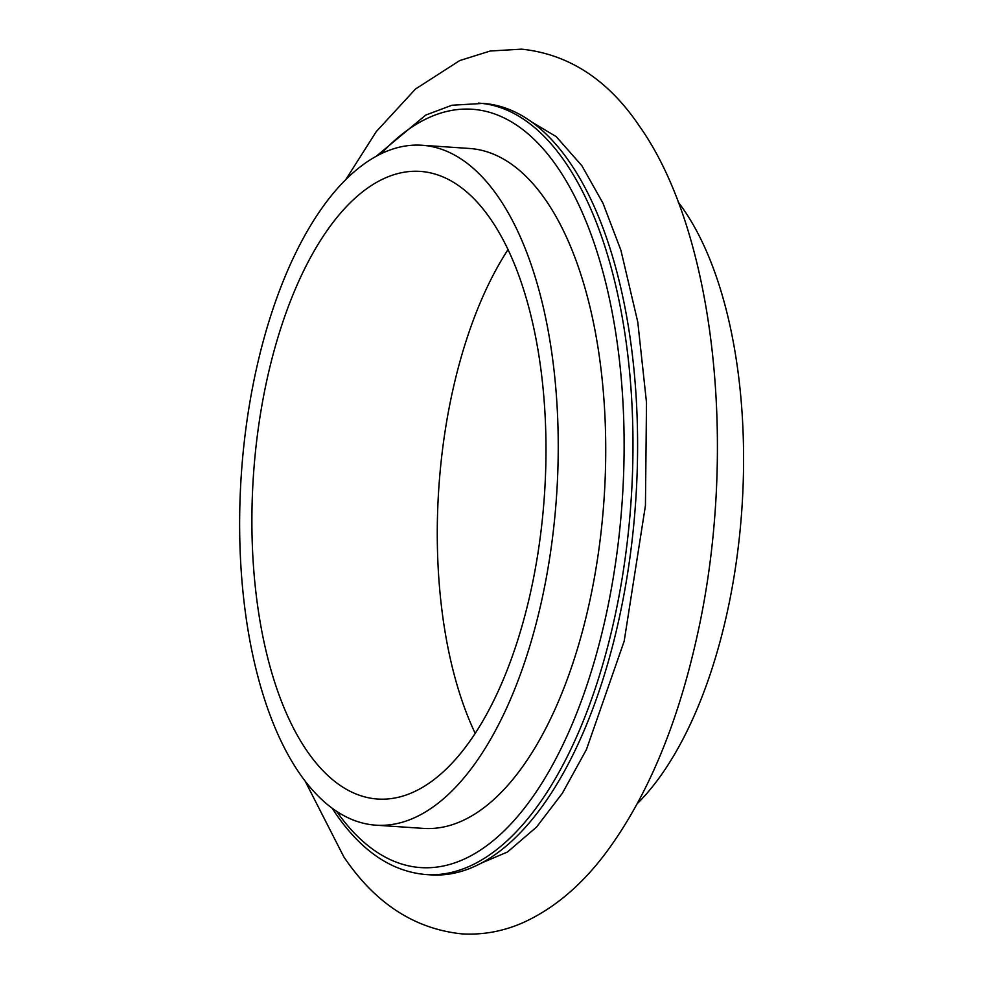 <?xml version="1.0" encoding="UTF-8"?>
<svg xmlns="http://www.w3.org/2000/svg" width="983" height="983" viewBox="0 0 983 983"><rect width="100%" height="100%" fill="white"/><g stroke="black" fill="none" stroke-linecap="round" stroke-linejoin="round"><path stroke-width="1.47" d="M637.353 803.578A340.745 157.968 -86.1 0 0 741.379 515.792A340.745 157.968 -86.1 0 0 683.59 209.453A340.745 157.968 -86.1 0 0 678.135 201.945M508.027 249.608A314.535 145.816 -86.1 0 0 475.219 733.392M299.655 773.547A340.745 157.968 -86.1 0 0 375.887 825.179A340.745 157.968 -86.1 0 0 545.086 584.197A340.745 157.968 -86.1 0 0 498.221 196.883A340.745 157.968 -86.1 0 0 421.99 145.251A340.745 157.968 -86.1 0 0 252.791 386.233A340.745 157.968 -86.1 0 0 299.655 773.547M490.578 219.062A314.535 145.816 -86.1 0 0 420.208 171.398A314.535 145.816 -86.1 0 0 264.034 393.851A314.535 145.816 -86.1 0 0 307.298 751.368A314.535 145.816 -86.1 0 0 377.669 799.032A314.535 145.816 -86.1 0 0 533.843 576.591A314.535 145.816 -86.1 0 0 490.578 219.062M375.887 825.179L423.39 828.399A340.745 157.968 -86.1 0 0 592.577 587.416A340.745 157.968 -86.1 0 0 545.725 200.102A340.745 157.968 -86.1 0 0 469.481 148.47L421.99 145.251M332.107 808.173L336.1 814.157C361.953 851.499 391.934 871.638 426.081 874.563L430.714 874.87A386.614 179.238 -86.1 0 0 502.989 848.698A386.614 179.238 -86.1 0 0 633.716 525.241A386.614 179.238 -86.1 0 0 569.513 161.998A386.614 179.238 -86.1 0 0 551.094 139.107A386.614 179.238 -86.1 0 0 483.022 103.412L451.934 105.242L425.75 115.072L376.317 156.199M336.579 811.294A380.065 176.203 -86.1 0 0 585.721 688.678A380.065 176.203 -86.1 0 0 557.177 166.84A380.065 176.203 -86.1 0 0 381.158 153.704M426.081 874.563A386.614 179.238 -86.1 0 0 618.049 601.141A386.614 179.238 -86.1 0 0 564.881 161.679A386.614 179.238 -86.1 0 0 478.377 103.092M551.094 139.107L549.411 137.362M305.111 781.055L343.878 856.955C375.051 903.193 414.298 928.824 461.641 933.85C482.813 935.152 503.419 931.356 523.435 922.484C554.572 908.255 582.391 884.589 606.892 851.499C646.888 797.041 676.66 726.56 696.21 640.056C738.503 456.223 716.533 234.728 639.368 126.045C608.194 79.807 568.948 54.176 521.617 49.15L490.222 51.018L459.725 60.565L415.526 88.998L376.305 131.562L345.893 179.422M531.631 121.941L556.231 136.637L581.887 165.734L602.96 203.174L620.912 250.26L637.77 321.994L646.507 402.575L645.438 505.581L624.18 641.162L586.421 749.574L562.337 793.293L536.521 827.096L507.474 852.003L481.387 863.074"/></g></svg>
